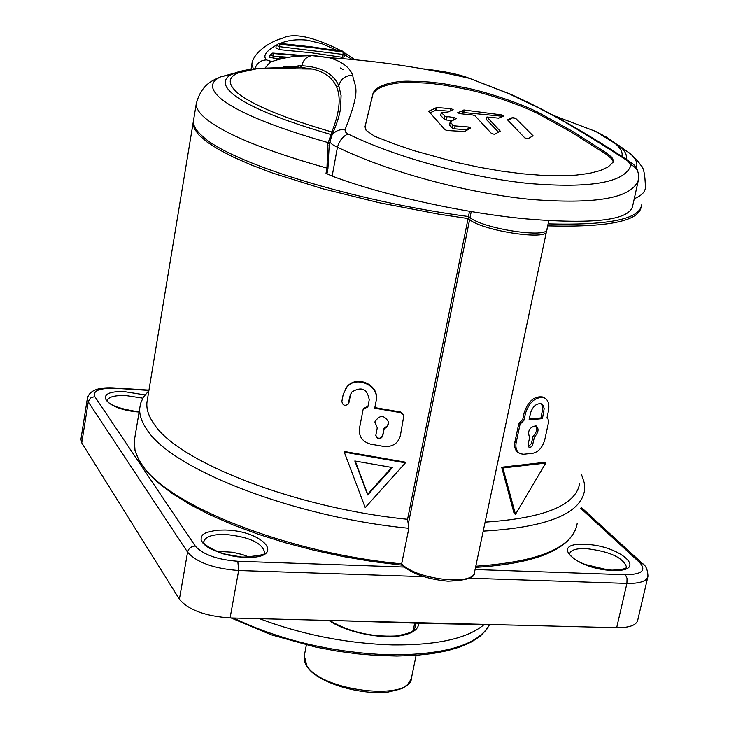 <?xml version="1.0" encoding="UTF-8"?>
<svg xmlns="http://www.w3.org/2000/svg" width="729" height="729" viewBox="0 0 729 729"><rect width="100%" height="100%" fill="white"/><g stroke="black" fill="none" stroke-linecap="round" stroke-linejoin="round"><path stroke-width="1.09" d="M484.147 624.553C467.535 638.522 436.999 645.311 392.53 644.919C346.685 643.497 302.353 634.759 259.542 618.693M546.577 230.236L546.55 231.221C548.181 240.743 483.628 231.12 469.604 219.675L468.064 218.563L468.884 216.832M485.104 522.119C544.536 518.191 576.074 505.233 579.719 483.245M147.34 399.857L146.948 402.253C146.201 409.033 148.598 416.332 154.147 424.16C178.341 462.122 296.165 508.195 407.566 519.285L408.851 528.27L401.67 563.854C416.277 579.874 474.925 586.225 474.597 571.882L546.44 231.704M193.395 121.287L193.094 122.964L194.361 128.76L199.044 135.166L207.173 142.119L218.746 149.509L233.663 157.227L251.76 165.137L272.801 173.11L322.391 188.674L379.071 202.708L438.63 214.126L468.064 218.563L407.566 519.285M501.689 467.225L544.253 462.359L545.784 463.052L502.855 467.982L501.689 467.225L514.136 513.544L515.485 514.3L502.855 467.982M543.725 397.587L542.422 396.959C534.275 395.956 528.197 401.169 524.197 412.605L522.711 419.549L518.82 423.503L514.938 441.756C514.009 447.369 515.385 451.142 519.075 453.073M344.544 451.524L405.142 462.113L405.433 462.833L344.27 452.144L344.544 451.524M348.535 403.511L351.114 393.022M376.301 399.62C379.062 385.012 357.347 374.97 347.423 386.261L345.582 388.63M374.824 407.62L400.531 412.022L403.775 414.856M367.981 406.308L363.425 408.586L363.188 409.334M474.388 572.821C474.98 577.751 466.123 580.539 447.834 581.186C427.586 579.291 412.259 573.933 401.861 565.103L401.67 563.854C287.026 553.22 165.629 504.468 141.399 463.717C135.876 455.425 133.525 447.67 134.346 440.434L140.551 403.456L143.276 397.36L148.862 390.671M408.851 528.27C293.751 517.143 171.597 469.221 147.021 429.791C141.435 421.772 139.02 414.282 139.786 407.32M581.596 474.779L584.275 482.817L584.53 490.553C580.594 513.881 546.823 527.404 483.209 531.122M80.919 439.268L81.748 442.886L179.398 599.256C188.456 609.973 205.359 616.205 230.091 617.946L616.679 627.696C629.491 627.778 636.526 625.227 637.766 620.042L647.799 577.122M514.419 625.117L426.456 623.468L335.96 620.616M545.784 463.052L515.485 514.3M522.711 419.549L523.987 420.269L525.472 413.316C529.4 401.98 535.514 396.749 543.798 397.633C548.181 399.583 549.721 404.094 548.418 411.156L546.932 418.045L547.679 418.1L548.746 421.408L544.836 439.469C542.777 447.041 538.895 451.615 533.191 453.201L523.65 454.249L520.351 453.748C516.615 451.743 515.221 447.989 516.187 442.485L520.078 424.223L523.987 420.269M542.431 418.628L544.18 408.659L543.296 405.579L541.21 403.83C536.398 403.237 532.844 406.29 530.539 412.988L529.054 419.922L542.431 418.628L541 417.936L529.227 419.102M529.619 437.555L528.097 444.644L529.054 447.424L529.664 447.524L531.323 446.813L532.607 445L534.403 437.054C538.649 432.315 539.168 428.561 535.97 425.791C529.372 427.203 527.258 431.121 529.619 437.555M540.854 403.72L542.248 405.634L542.759 408.413L541 417.936M535.496 425.654C537.583 428.907 536.744 432.47 532.999 436.343L531.477 443.423L528.352 446.804M534.403 437.054L532.999 436.343M405.433 462.833L365.211 507.575L344.27 452.144M354.813 460.983L392.43 467.553L367.68 494.945L354.813 460.983M391.71 467.444L367.68 494.244L367.68 494.945M367.68 494.244L355.251 461.074M363.006 409.98L363.242 409.197L367.863 406.919L369.238 399.802C367.279 388.794 361.456 386.224 351.77 392.074L350.066 395.801L348.098 404.249C344.662 406.29 342.594 405.333 341.874 401.369L343.222 394.252L346.977 386.899C356.736 375.244 379.918 385.969 376.091 401.123L374.706 408.24L400.695 412.687L403.912 415.32L400.33 435.833C398.016 443.442 392.639 447.005 384.183 446.512L370.56 444.134C362.45 441.738 358.732 436.58 359.406 428.661L363.006 409.98M377.267 427.841L375.79 435.468C377.513 439.705 379.809 439.997 382.661 436.325L384.092 429.044L387.664 426.31L388.685 422.246C384.256 414.719 379.654 414.61 374.888 421.909L377.267 427.841L374.87 422.045M388.621 421.827L387.527 425.745L384.046 428.388L382.616 435.66C380.101 439.232 377.832 439.113 375.809 435.304M384.092 429.044L384.046 428.388M333.581 131.348L331.841 131.967L327.749 144.05L326.966 168.107L326.009 173.329L332.151 176.081C382.206 195.071 462.45 212.895 525.992 218.882C593.124 224.441 628.644 220.313 632.553 206.489L638.249 180.719M423.157 68.909L424.287 68.973C444.398 71.242 459.489 74.376 469.549 78.377L509.462 93.923C540.891 109.605 546.039 108.521 627.359 160.644L631.114 164.736C625.737 182.387 591.593 188.629 528.689 183.471C468.537 177.293 394.753 156.89 348.034 133.963L345.346 131.913L345.017 129.762C361.885 86.724 354.741 88.1 352.654 75.287C349.692 67.241 341.855 61.391 329.153 57.719L313.689 55.541L296.211 56.215M606.61 153.017L572.192 131.12L537.884 112.202C515.075 101.067 483.673 91.59 468.118 88.337C450.322 84.801 439.633 82.96 436.033 82.824C431.778 82.031 422.383 81.475 407.857 81.174C395.41 81.074 376.583 84.737 373.111 93.048L365.001 126.764L366.131 130.391L374.733 136.287L393.514 143.668L413.835 150.611L457.302 162.576L479.527 167.324L501.461 171.096L522.511 173.794L542.239 175.37L560.209 175.817L576.047 175.124L589.469 173.356L600.277 170.559L608.305 166.832L613.845 161.355L611.831 157.336L606.61 153.017L606.318 154.348L571.919 132.423L537.619 113.478C514.865 102.352 483.336 92.82 467.909 89.603C450.322 86.095 439.705 84.272 436.06 84.117C431.823 83.316 422.355 82.76 407.648 82.441C395.109 82.359 376.374 86.031 372.865 94.369L373.111 93.048M631.114 164.736C636.955 167.798 639.442 172.618 638.586 179.197C633.045 197.987 596.851 204.712 529.983 199.363C465.886 192.921 387.682 171.634 337.445 147.194C332.324 144.989 329.809 142.829 329.882 140.715L329.945 140.387M193.659 119.547L193.404 121.078C193.067 125.461 195.992 130.409 202.17 135.94C229.298 162.531 353.419 201.313 468.474 216.531L469.531 211.282M468.474 216.531L470.014 217.643C484.047 229.061 548.618 238.693 546.978 229.198L548.773 220.687M548.099 223.894C608.569 225.489 639.725 219.174 641.566 204.949M296.439 67.15L296.913 66.038L294.881 67.114M253.437 69L251.869 64.562L251.068 69.264M343.177 69.729L340.434 67.988M271.862 61.591L266.559 59.924C262.549 56.115 265.775 51.221 276.227 45.234M280.337 43.385C287.882 40.204 296.831 39.129 307.182 40.159L322.027 43.74L336.233 50.028M344.808 54.875L352.162 59.486M272.701 53.089L273.621 56.224L269.949 55.085L269.712 57.381L277.23 58.648M279.289 49.645L279.799 46.711L276.2 45.362L275.945 47.804L279.289 49.645L311.219 52.77L342.539 57.345L344.471 56.698L344.917 54.256M296.913 66.038L301.879 65.765C303.127 60.033 306.453 56.652 311.857 55.614L313.689 55.541M296.22 67.141L296.512 66.23L283.335 67.032M297.022 67.159L312.422 69.036C324.533 71.797 332.624 77.839 336.698 87.188L337.017 87.981C341.063 98.424 339.34 113.086 331.841 131.967C285.085 118.371 253.956 105.623 238.456 93.722C222.792 80.245 229.562 71.788 258.759 68.353L297.295 67.15L298.753 65.628M336.698 87.188L338.748 85.63C333.144 73.392 320.851 66.767 301.879 65.765L300.375 67.296M340.616 107.537L341.072 95.49L338.757 85.639M330.738 135.457L331.886 135.23M238.201 72.125L220.532 76.919C209.651 82.049 209.916 89.412 221.315 99.016C238.538 112.64 274.168 127.183 328.196 142.638L329.599 142.273M329.244 144.26L327.941 168.481L326.984 173.702M293.915 68.417L295.026 67.815M269.949 55.085L272.774 53.089L303.492 55.568M272.947 53.208L302.872 55.604M301.369 55.778L273.275 53.563M342.384 51.066L279.052 43.284L311.392 46.838L342.794 51.467L343.058 52.142L311.657 47.513L279.644 44.36L279.38 43.685M342.794 51.467L344.917 54.238L343.067 54.447L343.067 52.142M279.69 57.545L285.358 57.937L280.109 57.609L280.701 59.003M277.612 59.824L276.929 59.459L280.127 57.609M364.974 127.065L372.865 94.369M613.554 162.166L611.54 158.676L606.318 154.348M533.081 135.776L527.823 138.792L524.834 137.918L507.502 119.829L512.66 117.469L515.585 118.289L533.081 135.776L515.531 118.499L512.569 117.843L507.976 120.294M491.519 133.544L475.007 115.774L472.911 115.018L459.89 113.66L457.684 112.713L464.3 110.015L501.78 114.927L503.976 115.929L498.627 118.153L486.926 117.005L500.24 131.193L494.554 134.327L491.519 133.544M455.069 125.907L468.382 126.992L470.615 128.049L464.646 131.521L447.123 130.509L444.982 129.726L428.652 111.245L436.935 107.509L450.932 108.676L453.137 109.587L447.314 112.384L441.355 112.412L444.9 116.239L454.085 117.524L456.308 118.49L450.203 121.898L452.937 125.133L455.069 125.907L454.386 128.787L452.253 128.022L449.593 125.124L450.303 122.144M503.128 116.33L463.699 112.521L460.573 113.724M486.361 119.319L487.036 117.232M498.554 132.168L486.462 119.583M449.675 111.264L436.334 110.07L430.019 112.795M467.435 129.917L454.386 128.787M441.355 112.403L440.671 115.3L441.455 112.63M444.9 116.239L444.189 119.246L440.772 115.528M444.189 119.246L446.303 120.003L447.014 116.959M452.536 120.549L446.303 120.003M233.471 618.037C280.729 640.518 333.08 652.801 390.507 654.897C445.419 654.852 478.415 644.764 489.487 624.653M328.879 620.443C346.248 632.626 383.636 639.98 403.611 635.123L405.278 634.731C414.136 632.289 418.61 628.462 418.701 623.222M415.384 627.487L415.503 623.122M641.119 207.118C638.814 221.197 607.658 227.448 547.67 225.89M146.948 402.253L193.395 121.251M408.231 524.388L469.604 219.675L470.697 218.126M404.048 567.053L237.809 561.275C217.151 559.681 202.972 554.605 195.263 546.057L94.816 396.649C92.483 390.653 99.618 387.901 116.23 388.393L148.898 390.443M639.67 562.533L642.358 563.471C645.812 565.412 647.689 569.686 647.99 576.311C646.805 581.259 639.78 583.628 626.913 583.437L627.049 578.416L625.436 574.753C641.921 574.516 646.669 570.433 639.67 562.533L580.594 508.213M625.436 574.753L475.098 569.531M225.143 530.001L216.467 530.183L206.198 532.534L202.972 534.539L201.24 536.991L201.122 539.77L202.626 542.75L205.687 545.775L210.18 548.709L222.536 553.721L237.28 556.792L246.839 557.43C286.843 558.159 263.852 530.73 225.143 530.001M612.551 570.433L613.909 570.47C649.585 571.408 619.349 545 585.114 544.381L583.783 544.344C548.263 542.85 576.721 569.65 612.551 570.433M144.962 394.918L125.415 391.819C91.48 389.632 103.837 409.47 139.011 412.067M134.765 437.883L134.346 440.434L135.011 450.504L139.221 460.947L146.848 471.654L157.847 482.525L172.153 493.46L189.613 504.295L210.016 514.829L233.061 524.898L258.394 534.284L285.54 542.813L314.017 550.295L343.277 556.591L372.765 561.576L401.907 565.157M475.791 566.233C539.26 561.877 573.067 547.57 577.222 523.322M237.809 561.275L238.656 570.525C213.797 568.629 196.766 562.515 187.572 552.172L88.227 401.843L87.362 398.38M616.679 627.696L626.913 583.437L469.385 578.197M423.704 576.675L238.656 570.525L230.091 617.946M580.867 507.001L642.896 563.964M115.638 388.056L116.23 388.393M94.816 396.649L91.061 397.642L88.364 401.223L81.748 442.886M179.398 599.256L187.572 552.172C188.638 548.336 191.208 546.294 195.263 546.057M142.793 398.18L125.807 395.555C114.617 395.255 108.402 396.941 107.145 400.622M224.268 553.958L240.98 556.91M216.413 551.279L232.487 552.236L242.274 554.523L249.282 557.093M264.326 552.682L264.49 551.899C261.72 542.604 248.735 536.79 225.534 534.448L223.612 534.393C211.638 534.494 205.049 536.927 203.838 541.702L203.856 541.829C198.935 541.283 219.119 557.111 244.297 557.093C259.888 555.671 266.513 554.268 264.171 552.892L264.363 552.628M585.032 564.465L607.813 569.878M626.247 567.444L626.411 566.761C622.812 557.357 609.271 551.297 585.797 548.572L584.603 548.545C575.482 548.509 570.488 550.295 569.613 553.894L569.677 553.967C568.748 553.858 570.415 555.607 574.662 559.243C583.856 565.121 596.322 568.766 612.068 570.16C630.858 569.294 625.318 566.488 626.53 566.843L626.257 567.426M304.303 655.736L306.836 665.741C322.163 691.666 411.557 701.553 411.548 677.596L416.122 655.344M520.078 424.223L518.82 423.503M525.472 413.316L524.197 412.605M514.938 441.756L516.187 442.485M543.925 411.73L542.485 411.038M531.477 443.423L532.872 444.134M350.376 395.236L350.066 395.801M348.708 402.918L349.018 402.344M400.695 412.687L400.531 412.022M382.616 435.66L382.661 436.325M511.813 94.779L509.462 93.923M629.51 161.428L627.359 160.644M424.287 68.973L425.709 69.364M332.151 176.081L337.445 147.194C339.504 140.524 343.031 136.113 348.034 133.963M327.941 168.481L326.966 168.107C264.8 150.602 224.195 133.936 205.141 118.098C198.926 112.722 195.964 107.919 196.283 103.7C201.696 82.678 215.356 79.552 220.532 76.919L232.442 74.066C237.873 71.524 245.855 69.711 256.389 68.617M470.014 217.643L471.235 211.574M636.198 167.725C638.066 163.606 636.062 158.886 630.202 153.591C635.469 158.33 638.923 162.13 640.563 164.964C643.589 167.023 645.192 174.614 645.393 187.745C645.101 192.082 641.402 195.737 634.276 198.707M606.136 136.952L630.202 153.591L618.447 145.162M266.559 59.924C260.782 60.106 256.89 63.059 254.904 68.781M265.292 67.742L270.277 62.129L269.994 61.373L271.908 61.455M621.873 156.398C623.614 150.374 617.171 143.248 602.555 135.047L595.648 131.402L620.279 146.647C625.382 151.286 627.277 155.432 625.983 159.095M638.841 177.521C637.757 163.797 631.022 163.642 628.954 161.054C584.831 131.958 545.338 109.669 510.473 94.187L469.549 78.377C423.321 67.633 376.529 60.753 329.153 57.719L311.857 55.614C297.386 55.267 283.517 57.436 270.277 62.129L273.229 61.145M300.129 67.305L296.703 67.15M338.748 85.63C340.862 78.85 345.5 75.397 352.654 75.287M330.747 137.626L331.722 135.576C334.994 131.01 339.422 129.069 345.017 129.762M300.357 67.296L312.413 69.036L258.759 68.353L232.442 74.066C222.345 78.887 222.792 85.785 233.763 94.788C249.774 107.163 282.205 120.413 331.048 134.537L332.333 134.236M327.749 144.05L329.39 143.44M259.269 68.344L295.427 67.597M288.775 57.281L273.621 56.224L273.238 58.402M342.539 57.345L343.067 54.447L279.799 46.711L279.644 44.36M537.884 112.202L537.619 113.478M463.407 110.061L462.797 112.603M463.699 112.521L464.3 110.015M501.78 114.927L501.543 115.911M500.13 130.938L500.012 131.402M452.937 125.133L452.253 128.022M468.382 126.992L467.717 129.762M436.015 107.591L435.413 110.152M436.334 110.07L436.935 107.509M450.932 108.676L450.404 110.926M454.085 117.524L453.484 120.048M489.524 624.653L486.608 629.546L480.238 636.144L471.508 641.921L460.5 646.805L447.333 650.733L432.179 653.621L415.275 655.407L396.877 656.045L377.33 655.517L356.973 653.813L336.178 650.961L315.356 647.006L271.197 634.804L231.111 617.973M415.475 627.232L415.694 626.156C413.507 629.464 416.715 632.48 395.446 636.025C370.806 637.037 348.854 631.843 329.59 620.461M575.946 528.516C567.062 550.76 533.592 563.708 475.545 567.381M148.944 390.143L115.829 388.065C98.67 386.771 89.166 390.325 87.307 398.717L80.864 439.623M139.039 411.912C120.075 409.005 109.441 405.26 107.145 400.658L107.136 400.74M411.247 678.954L407.311 684.914C402.28 687.666 407.711 687.657 387.864 692.113C362.869 694.883 327.786 685.433 312.331 672.557C306.599 667.39 303.865 662.123 304.111 656.756L306.362 644.955M414.71 623.095L413.215 630.394M542.422 396.959L543.852 397.651M546.987 417.781L547.661 418.091M363.425 408.586L363.252 409.197M347.368 386.306L346.977 386.899M403.702 414.61L403.902 415.284M193.404 121.078L196.283 103.7M354.905 59.742L344.817 52.98M341.482 50.912C313.224 36.578 293.413 32.413 282.05 38.4C269.138 41.735 252.298 53.828 251.879 64.562M595.648 131.402L553.275 115.355M329.007 145.554L331.722 135.576C336.862 124.076 339.823 114.708 340.634 107.473M328.961 145.809L329.18 144.561M295.518 67.706L294.197 68.426M279.052 43.284L276.2 45.362M276.929 59.441L276.829 60.051M486.352 119.346L486.917 117.014M449.492 124.896L450.203 121.898"/></g></svg>
